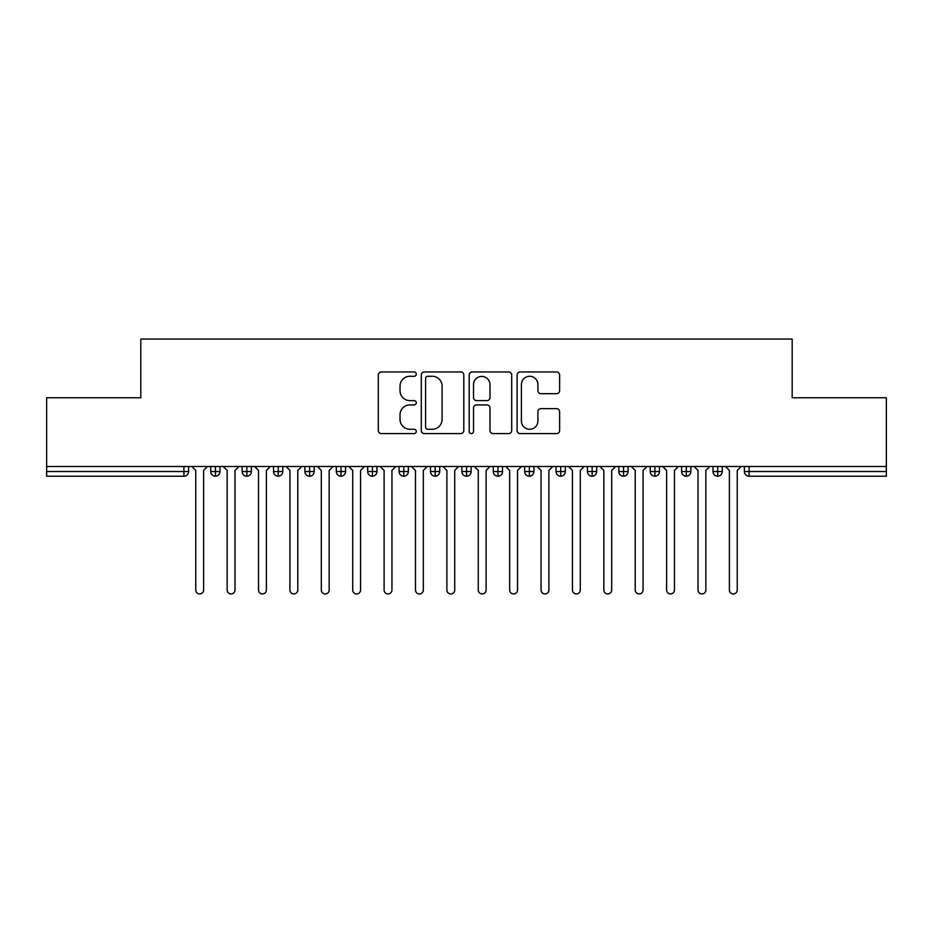 <?xml version="1.0" encoding="UTF-8"?>
<svg xmlns="http://www.w3.org/2000/svg" width="933" height="933" viewBox="0 0 933 933"><rect width="100%" height="100%" fill="white"/><g stroke="black" fill="none" stroke-linecap="round" stroke-linejoin="round"><path stroke-width="1.4" d="M416.281 374.121A2.158 2.158 0 0 0 414.124 371.964L381.387 371.964A3.079 3.079 0 0 0 378.297 375.043L378.297 430.51A3.079 3.079 0 0 0 381.387 433.588L414.124 433.588A2.158 2.158 0 0 0 416.281 431.431A2.158 2.158 0 0 0 414.124 429.273L409.879 429.273A9.855 9.855 0 0 1 400.024 419.418L400.024 414.788A9.855 9.855 0 0 1 409.879 404.934L414.124 404.934A2.158 2.158 0 0 0 416.281 402.776A2.158 2.158 0 0 0 414.124 400.619L409.879 400.619A9.855 9.855 0 0 1 400.024 390.764L400.024 386.134A9.855 9.855 0 0 1 409.879 376.279L414.124 376.279A2.158 2.158 0 0 0 416.281 374.121M556.546 393.691A3.079 3.079 0 0 0 559.625 390.6L559.625 375.043A3.079 3.079 0 0 0 556.546 371.964L520.194 371.964A3.079 3.079 0 0 0 517.104 375.043L517.104 430.51A3.079 3.079 0 0 0 520.194 433.588L556.546 433.588A3.079 3.079 0 0 0 559.625 430.51L559.625 411.71A3.079 3.079 0 0 0 556.546 408.631L540.988 408.631A3.079 3.079 0 0 0 537.909 411.71L537.909 421.028A8.245 8.245 0 0 1 529.664 429.273A8.245 8.245 0 0 1 521.419 421.028L521.419 384.524A8.245 8.245 0 0 1 529.664 376.279A8.245 8.245 0 0 1 537.909 384.524L537.909 390.6A3.079 3.079 0 0 0 540.988 393.691L556.546 393.691M46.65 466.5L886.35 466.5L886.35 397.75L792.175 397.75L792.175 339.052L140.825 339.052L140.825 397.75L46.65 397.75L46.65 471.527L183.906 471.527L183.906 466.5M463.806 375.043A3.079 3.079 0 0 0 460.727 371.964L424.363 371.964A3.079 3.079 0 0 0 421.284 375.043L421.284 430.51A3.079 3.079 0 0 0 424.363 433.588L460.727 433.588A3.079 3.079 0 0 0 463.806 430.51L463.806 375.043M472.273 371.964L508.637 371.964A3.079 3.079 0 0 1 511.716 375.043L511.716 430.51A3.079 3.079 0 0 1 508.637 433.588L493.079 433.588A3.079 3.079 0 0 1 490 430.51L490 408.013A3.079 3.079 0 0 0 486.909 404.934L476.588 404.934A3.079 3.079 0 0 0 473.509 408.013L473.509 431.431A2.158 2.158 0 0 1 471.352 433.588A2.158 2.158 0 0 1 469.194 431.431L469.194 375.043A3.079 3.079 0 0 1 472.273 371.964M188.618 466.5L188.618 471.527A4.712 4.712 0 0 1 183.906 476.227L46.65 476.227L46.65 471.527M886.35 466.5L886.35 476.227L749.094 476.227A4.712 4.712 0 0 1 744.382 471.527L744.382 466.5L744.382 471.527A4.712 4.712 0 0 0 749.094 476.227L749.094 471.527L886.35 471.527M215.453 476.227A4.712 4.712 0 0 1 210.741 471.527L210.741 466.5L210.741 471.527A4.712 4.712 0 0 0 215.453 476.227A4.712 4.712 0 0 0 220.001 471.527L220.001 466.5L220.001 471.527A4.712 4.712 0 0 1 215.453 476.227L215.453 471.527L220.001 471.527M215.453 466.5L215.453 471.527L210.741 471.527M183.906 476.227A4.712 4.712 0 0 0 188.618 471.527A4.712 4.712 0 0 1 183.906 476.227L183.906 471.527L188.618 471.527M246.848 466.5L246.848 471.527L242.137 471.527L242.137 466.5L242.137 471.527A4.712 4.712 0 0 0 246.848 476.227A4.712 4.712 0 0 0 251.397 471.527L251.397 466.5L251.397 471.527A4.712 4.712 0 0 1 246.848 476.227A4.712 4.712 0 0 1 242.137 471.527A4.712 4.712 0 0 0 246.848 476.227L246.848 471.527L251.397 471.527M278.232 466.5L278.232 471.527L273.521 471.527L273.521 466.5L273.521 471.527A4.712 4.712 0 0 0 278.232 476.227A4.712 4.712 0 0 0 282.781 471.527L282.781 466.5L282.781 471.527A4.712 4.712 0 0 1 278.232 476.227A4.712 4.712 0 0 1 273.521 471.527A4.712 4.712 0 0 0 278.232 476.227L278.232 471.527L282.781 471.527M309.628 466.5L309.628 476.227A4.712 4.712 0 0 1 304.916 471.527L304.916 466.5L304.916 471.527A4.712 4.712 0 0 0 309.628 476.227A4.712 4.712 0 0 0 314.176 471.527L314.176 466.5M341.011 466.5L341.011 476.227A4.712 4.712 0 0 1 336.312 471.527A4.712 4.712 0 0 0 341.011 476.227A4.712 4.712 0 0 1 336.312 471.527L336.312 466.5M345.572 466.5L345.572 471.527A4.712 4.712 0 0 1 341.011 476.227A4.712 4.712 0 0 0 345.572 471.527L336.312 471.527M372.407 466.5L372.407 471.527L367.695 471.527L367.695 466.5L367.695 471.527A4.712 4.712 0 0 0 372.407 476.227A4.712 4.712 0 0 0 376.955 471.527L376.955 466.5L376.955 471.527A4.712 4.712 0 0 1 372.407 476.227A4.712 4.712 0 0 1 367.695 471.527A4.712 4.712 0 0 0 372.407 476.227L372.407 471.527L376.955 471.527M403.802 476.227A4.712 4.712 0 0 1 399.091 471.527L399.091 466.5L399.091 471.527A4.712 4.712 0 0 0 403.802 476.227A4.712 4.712 0 0 0 408.351 471.527L408.351 466.5L408.351 471.527A4.712 4.712 0 0 1 403.802 476.227L403.802 471.527L408.351 471.527M435.186 466.5L435.186 471.527L430.475 471.527L430.475 466.5L430.475 471.527A4.712 4.712 0 0 0 435.186 476.227A4.712 4.712 0 0 0 439.735 471.527L439.735 466.5L439.735 471.527A4.712 4.712 0 0 1 435.186 476.227A4.712 4.712 0 0 1 430.475 471.527A4.712 4.712 0 0 0 435.186 476.227L435.186 471.527L439.735 471.527M466.582 466.5L466.582 476.227A4.712 4.712 0 0 1 461.87 471.527L461.87 466.5L461.87 471.527A4.712 4.712 0 0 0 466.582 476.227A4.712 4.712 0 0 0 471.13 471.527L471.13 466.5M497.965 466.5L497.965 476.227A4.712 4.712 0 0 1 493.265 471.527L493.265 466.5L493.265 471.527A4.712 4.712 0 0 0 497.965 476.227A4.712 4.712 0 0 0 502.525 471.527L502.525 466.5M529.361 466.5L529.361 476.227A4.712 4.712 0 0 1 524.649 471.527L524.649 466.5L524.649 471.527A4.712 4.712 0 0 0 529.361 476.227A4.712 4.712 0 0 0 533.909 471.527L533.909 466.5M560.745 466.5L560.745 471.527L556.045 471.527L556.045 466.5L556.045 471.527A4.712 4.712 0 0 0 560.745 476.227A4.712 4.712 0 0 0 565.305 471.527L565.305 466.5L565.305 471.527A4.712 4.712 0 0 1 560.745 476.227A4.712 4.712 0 0 1 556.045 471.527A4.712 4.712 0 0 0 560.745 476.227L560.745 471.527L565.305 471.527M592.14 466.5L592.14 471.527L587.428 471.527L587.428 466.5L587.428 471.527A4.712 4.712 0 0 0 592.14 476.227A4.712 4.712 0 0 0 596.688 471.527L596.688 466.5L596.688 471.527A4.712 4.712 0 0 1 592.14 476.227A4.712 4.712 0 0 1 587.428 471.527A4.712 4.712 0 0 0 592.14 476.227L592.14 471.527L596.688 471.527M623.536 466.5L623.536 471.527L618.824 471.527L618.824 466.5L618.824 471.527A4.712 4.712 0 0 0 623.536 476.227A4.712 4.712 0 0 0 628.084 471.527L628.084 466.5L628.084 471.527A4.712 4.712 0 0 1 623.536 476.227A4.712 4.712 0 0 1 618.824 471.527A4.712 4.712 0 0 0 623.536 476.227L623.536 471.527L628.084 471.527M654.919 466.5L654.919 476.227A4.712 4.712 0 0 1 650.219 471.527L650.219 466.5L650.219 471.527A4.712 4.712 0 0 0 654.919 476.227A4.712 4.712 0 0 0 659.479 471.527L659.479 466.5M686.315 466.5L686.315 476.227A4.712 4.712 0 0 1 681.603 471.527L681.603 466.5L681.603 471.527A4.712 4.712 0 0 0 686.315 476.227A4.712 4.712 0 0 0 690.863 471.527L690.863 466.5M717.699 466.5L717.699 471.527L712.999 471.527L712.999 466.5L712.999 471.527A4.712 4.712 0 0 0 717.699 476.227A4.712 4.712 0 0 0 722.259 471.527L722.259 466.5L722.259 471.527A4.712 4.712 0 0 1 717.699 476.227A4.712 4.712 0 0 1 712.999 471.527A4.712 4.712 0 0 0 717.699 476.227L717.699 471.527L722.259 471.527M403.802 466.5L403.802 471.527L399.091 471.527M427.757 376.279A2.158 2.158 0 0 0 425.6 378.436L425.6 427.116A2.158 2.158 0 0 0 427.757 429.273L432.224 429.273A9.855 9.855 0 0 0 442.079 419.418L442.079 386.134A9.855 9.855 0 0 0 432.224 376.279L427.757 376.279M490 384.676A8.245 8.245 0 0 0 481.755 376.431A8.245 8.245 0 0 0 473.509 384.676L473.509 397.54A3.079 3.079 0 0 0 476.588 400.619L486.909 400.619A3.079 3.079 0 0 0 490 397.54L490 384.676M191.836 466.5L195.755 470.419L195.755 590.018A3.919 3.919 0 0 0 199.674 593.948A3.919 3.919 0 0 0 203.604 590.018L203.604 470.419L207.523 466.5M223.22 466.5L227.151 470.419L227.151 590.018A3.919 3.919 0 0 0 231.069 593.948A3.919 3.919 0 0 0 234.999 590.018L234.999 470.419L238.918 466.5M254.616 466.5L258.534 470.419L258.534 590.018A3.919 3.919 0 0 0 262.465 593.948A3.919 3.919 0 0 0 266.383 590.018L266.383 470.419L270.313 466.5M285.999 466.5L289.93 470.419L289.93 590.018A3.919 3.919 0 0 0 293.848 593.948A3.919 3.919 0 0 0 297.779 590.018L297.779 470.419L301.697 466.5M317.395 466.5L321.314 470.419L321.314 590.018A3.919 3.919 0 0 0 325.244 593.948A3.919 3.919 0 0 0 329.162 590.018L329.162 470.419L333.093 466.5M348.79 466.5L352.709 470.419L352.709 590.018A3.919 3.919 0 0 0 356.628 593.948A3.919 3.919 0 0 0 360.558 590.018L360.558 470.419L364.476 466.5M380.174 466.5L384.104 470.419L384.104 590.018A3.919 3.919 0 0 0 388.023 593.948A3.919 3.919 0 0 0 391.942 590.018L391.942 470.419L395.872 466.5M411.57 466.5L415.488 470.419L415.488 590.018A3.919 3.919 0 0 0 419.418 593.948A3.919 3.919 0 0 0 423.337 590.018L423.337 470.419L427.267 466.5M442.953 466.5L446.884 470.419L446.884 590.018A3.919 3.919 0 0 0 450.802 593.948A3.919 3.919 0 0 0 454.733 590.018L454.733 470.419L458.651 466.5M474.349 466.5L478.267 470.419L478.267 590.018A3.919 3.919 0 0 0 482.198 593.948A3.919 3.919 0 0 0 486.116 590.018L486.116 470.419L490.047 466.5M505.733 466.5L509.663 470.419L509.663 590.018A3.919 3.919 0 0 0 513.582 593.948A3.919 3.919 0 0 0 517.512 590.018L517.512 470.419L521.43 466.5M537.128 466.5L541.058 470.419L541.058 590.018A3.919 3.919 0 0 0 544.977 593.948A3.919 3.919 0 0 0 548.896 590.018L548.896 470.419L552.826 466.5M568.524 466.5L572.442 470.419L572.442 590.018A3.919 3.919 0 0 0 576.372 593.948A3.919 3.919 0 0 0 580.291 590.018L580.291 470.419L584.21 466.5M599.907 466.5L603.838 470.419L603.838 590.018A3.919 3.919 0 0 0 607.756 593.948A3.919 3.919 0 0 0 611.686 590.018L611.686 470.419L615.605 466.5M631.303 466.5L635.221 470.419L635.221 590.018A3.919 3.919 0 0 0 639.152 593.948A3.919 3.919 0 0 0 643.07 590.018L643.07 470.419L647.001 466.5M662.687 466.5L666.617 470.419L666.617 590.018A3.919 3.919 0 0 0 670.535 593.948A3.919 3.919 0 0 0 674.466 590.018L674.466 470.419L678.384 466.5M694.082 466.5L698.001 470.419L698.001 590.018A3.919 3.919 0 0 0 701.931 593.948A3.919 3.919 0 0 0 705.849 590.018L705.849 470.419L709.78 466.5M725.477 466.5L729.396 470.419L729.396 590.018A3.919 3.919 0 0 0 733.326 593.948A3.919 3.919 0 0 0 737.245 590.018L737.245 470.419L741.164 466.5M749.094 466.5L749.094 471.527L744.382 471.527M304.916 471.527A4.712 4.712 0 0 0 309.628 476.227A4.712 4.712 0 0 0 314.176 471.527L304.916 471.527M461.87 471.527A4.712 4.712 0 0 0 466.582 476.227A4.712 4.712 0 0 0 471.13 471.527L461.87 471.527M493.265 471.527A4.712 4.712 0 0 0 497.965 476.227A4.712 4.712 0 0 0 502.525 471.527L493.265 471.527M524.649 471.527A4.712 4.712 0 0 0 529.361 476.227A4.712 4.712 0 0 0 533.909 471.527L524.649 471.527M650.219 471.527A4.712 4.712 0 0 0 654.919 476.227A4.712 4.712 0 0 0 659.479 471.527L650.219 471.527M681.603 471.527A4.712 4.712 0 0 0 686.315 476.227A4.712 4.712 0 0 0 690.863 471.527L681.603 471.527"/></g></svg>
